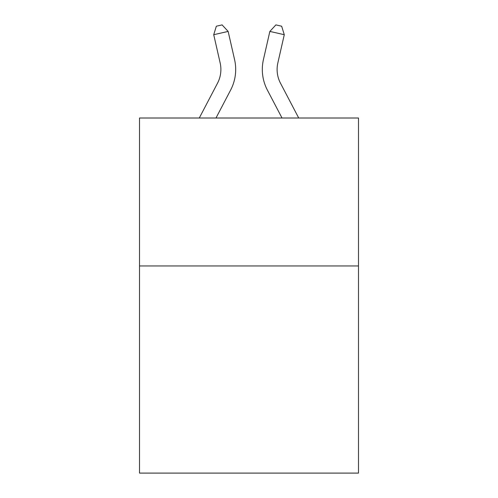 <?xml version="1.0" encoding="UTF-8"?>
<svg xmlns="http://www.w3.org/2000/svg" width="498" height="498" viewBox="0 0 498 498"><rect width="100%" height="100%" fill="white"/><g stroke="black" fill="none" stroke-linecap="round" stroke-linejoin="round"><path stroke-width="0.75" d="M358.485 265.963L358.485 473.1L139.515 473.1L139.515 118.014L358.485 118.014L358.485 265.963L139.515 265.963M199.281 118.014L217.508 83.216A29.594 29.594 -57.5 0 0 220.147 62.91L213.723 34.704L216.337 26.213L222.108 24.9L228.146 31.418L234.577 59.623A44.384 44.384 120.5 0 1 230.618 90.082L215.983 118.014L230.618 90.082M298.719 118.014L280.492 83.216A29.594 29.594 57.5 0 1 277.853 62.91L284.277 34.704L269.854 31.418L263.423 59.623A44.384 44.384 -120.5 0 0 267.382 90.082L282.017 118.014L267.382 90.082M217.508 83.216A29.594 29.594 -59.5 0 0 220.147 62.91A29.594 29.594 -59.5 0 1 217.508 83.216A29.594 29.594 -59.5 0 0 220.147 62.91A29.594 29.594 -59.5 0 1 217.508 83.216A29.594 29.594 -59.5 0 0 220.147 62.91A29.594 29.594 -59.5 0 1 217.508 83.216A29.594 29.594 -59.5 0 0 220.147 62.91A29.594 29.594 -59.5 0 1 217.508 83.216A29.594 29.594 -59.5 0 0 220.147 62.91A29.594 29.594 -59.5 0 1 217.508 83.216A29.594 29.594 -59.5 0 0 220.147 62.91A29.594 29.594 -59.5 0 1 217.508 83.216A29.594 29.594 -59.5 0 0 220.147 62.91A29.594 29.594 -59.5 0 1 217.508 83.216A29.594 29.594 -59.5 0 0 220.147 62.91A29.594 29.594 -59.5 0 1 217.508 83.216A29.594 29.594 -59.5 0 0 220.147 62.91A29.594 29.594 -59.5 0 1 217.508 83.216A29.594 29.594 -59.5 0 0 220.147 62.91A29.594 29.594 -59.5 0 1 217.508 83.216A29.594 29.594 -59.5 0 0 220.147 62.91A29.594 29.594 -59.5 0 1 217.508 83.216A29.594 29.594 -59.5 0 0 220.147 62.91A29.594 29.594 -59.5 0 1 217.508 83.216A29.594 29.594 -59.5 0 0 220.147 62.91A29.594 29.594 -59.5 0 1 217.508 83.216A29.594 29.594 -59.5 0 0 220.147 62.91A29.594 29.594 -59.5 0 1 217.508 83.216A29.594 29.594 -59.5 0 0 220.147 62.91A29.594 29.594 -59.5 0 1 217.508 83.216A29.594 29.594 -59.5 0 0 220.147 62.91A29.594 29.594 -59.5 0 1 217.508 83.216A29.594 29.594 -59.5 0 0 220.147 62.91A29.594 29.594 -59.5 0 1 217.508 83.216A29.594 29.594 -59.5 0 0 220.147 62.91A29.594 29.594 -59.5 0 1 217.508 83.216A29.594 29.594 -59.5 0 0 220.147 62.91A29.594 29.594 -59.5 0 1 217.508 83.216A29.594 29.594 -59.5 0 0 220.147 62.91A29.594 29.594 -59.5 0 1 217.508 83.216A29.594 29.594 -59.5 0 0 220.147 62.91A29.594 29.594 -59.5 0 1 217.508 83.216A29.594 29.594 -59.5 0 0 220.147 62.91A29.594 29.594 -59.5 0 1 217.508 83.216A29.594 29.594 -59.5 0 0 220.147 62.91M213.723 34.704L228.146 31.418L234.577 59.623M280.492 83.216A29.594 29.594 59.5 0 1 277.853 62.91A29.594 29.594 59.5 0 0 280.492 83.216A29.594 29.594 59.5 0 1 277.853 62.91A29.594 29.594 59.5 0 0 280.492 83.216A29.594 29.594 59.5 0 1 277.853 62.91A29.594 29.594 59.5 0 0 280.492 83.216A29.594 29.594 59.5 0 1 277.853 62.91A29.594 29.594 59.5 0 0 280.492 83.216A29.594 29.594 59.5 0 1 277.853 62.91A29.594 29.594 59.5 0 0 280.492 83.216A29.594 29.594 59.5 0 1 277.853 62.91A29.594 29.594 59.5 0 0 280.492 83.216A29.594 29.594 59.5 0 1 277.853 62.91A29.594 29.594 59.5 0 0 280.492 83.216A29.594 29.594 59.5 0 1 277.853 62.91A29.594 29.594 59.5 0 0 280.492 83.216A29.594 29.594 59.5 0 1 277.853 62.91A29.594 29.594 59.5 0 0 280.492 83.216A29.594 29.594 59.5 0 1 277.853 62.91A29.594 29.594 59.5 0 0 280.492 83.216A29.594 29.594 59.5 0 1 277.853 62.91A29.594 29.594 59.5 0 0 280.492 83.216A29.594 29.594 59.5 0 1 277.853 62.91A29.594 29.594 59.5 0 0 280.492 83.216A29.594 29.594 59.5 0 1 277.853 62.91A29.594 29.594 59.5 0 0 280.492 83.216A29.594 29.594 59.5 0 1 277.853 62.91A29.594 29.594 59.5 0 0 280.492 83.216A29.594 29.594 59.5 0 1 277.853 62.91A29.594 29.594 59.5 0 0 280.492 83.216A29.594 29.594 59.5 0 1 277.853 62.91A29.594 29.594 59.5 0 0 280.492 83.216A29.594 29.594 59.5 0 1 277.853 62.91A29.594 29.594 59.5 0 0 280.492 83.216A29.594 29.594 59.5 0 1 277.853 62.91A29.594 29.594 59.5 0 0 280.492 83.216A29.594 29.594 59.5 0 1 277.853 62.91A29.594 29.594 59.5 0 0 280.492 83.216A29.594 29.594 59.5 0 1 277.853 62.91A29.594 29.594 59.5 0 0 280.492 83.216A29.594 29.594 59.5 0 1 277.853 62.91A29.594 29.594 59.5 0 0 280.492 83.216A29.594 29.594 59.5 0 1 277.853 62.91A29.594 29.594 59.5 0 0 280.492 83.216A29.594 29.594 59.5 0 1 277.853 62.91M284.277 34.704L281.663 26.213L275.892 24.9L269.854 31.418L263.423 59.623"/></g></svg>
